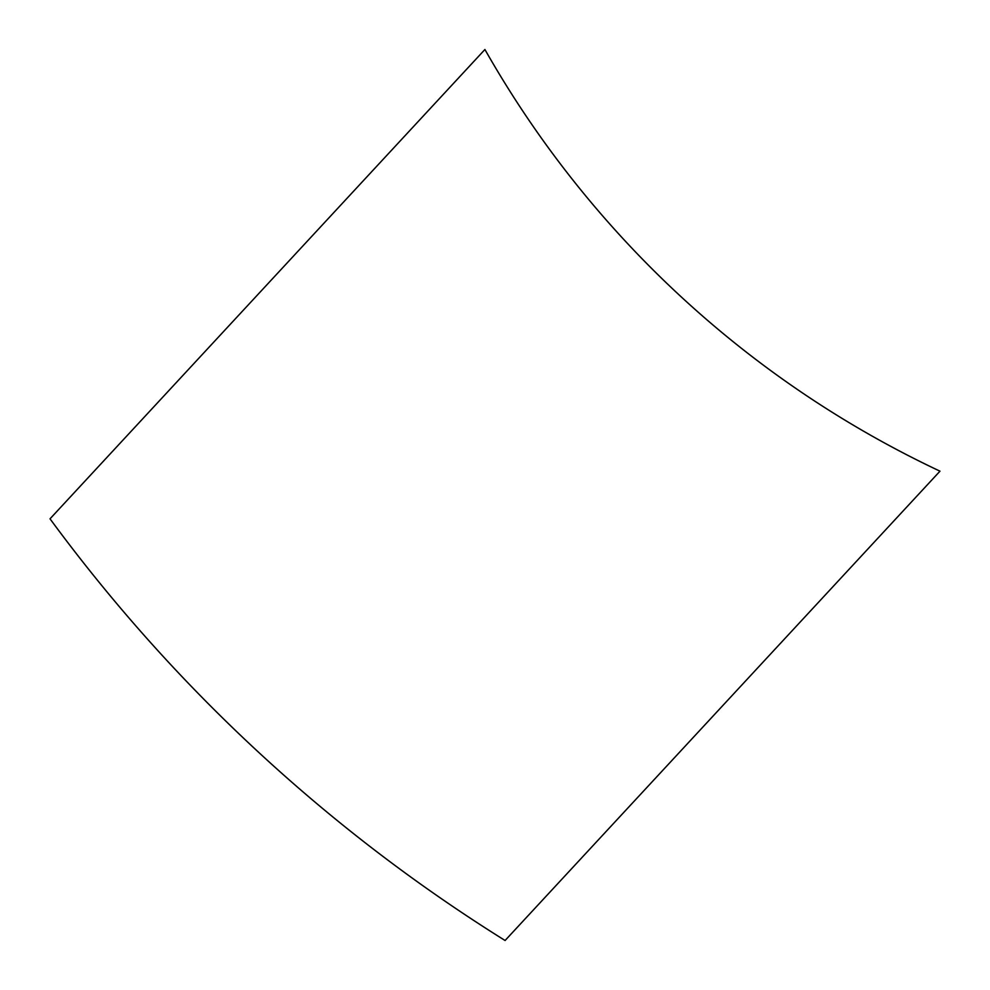 <?xml version="1.0" encoding="UTF-8"?>
<svg xmlns="http://www.w3.org/2000/svg" width="990" height="990" viewBox="0 0 990 990"><rect width="100%" height="100%" fill="white"/><g stroke="black" fill="none" stroke-linecap="round" stroke-linejoin="round"><path stroke-width="1.49" d="M505.086 940.5A1647.014 1647.014 0 0 1 50.02 518.822A1647.014 1647.014 0 0 0 505.086 940.5L939.98 471.178A1025.727 1025.727 0 0 1 484.914 49.5L50.02 518.822"/></g></svg>
